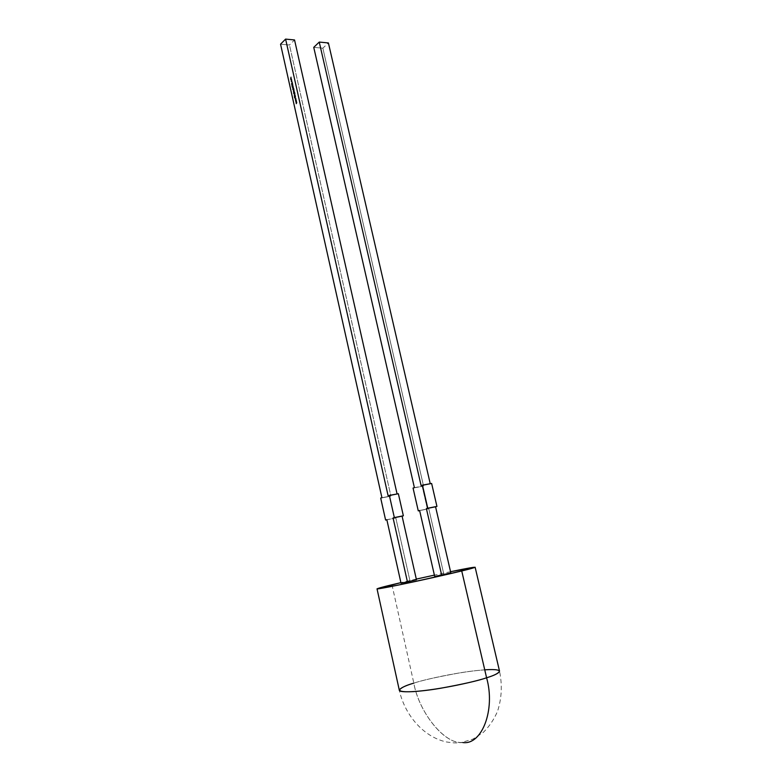 <?xml version="1.0" encoding="UTF-8"?>
<svg xmlns="http://www.w3.org/2000/svg" width="782" height="782" viewBox="0 0 782 782"><rect width="100%" height="100%" fill="white"/><g stroke="black" fill="none" stroke-linecap="round" stroke-linejoin="round"><path stroke-width="0.59" stroke-dasharray="3.91 2.93" d="M391.968 584.76L413.825 683.136C418.693 711.2 443.316 743.438 461.4 742.489L472.856 739.146L483.384 732.323C489.434 726.292 494.175 719.215 497.606 711.092C501.741 698.209 502.376 684.895 499.532 671.152C499.913 668.551 480.871 669.314 458.878 673.028C436.913 677.007 421.899 680.369 413.825 683.136C418.693 711.2 443.316 743.438 461.4 742.489L459.865 742.675C456.297 742.744 457.187 743.506 446.395 741.962C422.642 736.742 404.431 713.956 399.319 690.232C400.716 687.847 405.545 685.482 413.825 683.136C421.899 680.369 436.913 677.007 458.878 673.028C480.871 669.314 499.913 668.551 499.532 671.152M450.559 571.691L434.391 575.122M416.307 579.11L400.912 582.629M416.444 579.716L401.029 583.167L409.993 580.987L395.809 517.899L386.836 519.698M450.833 572.903L434.704 576.51L443.844 574.291L428.761 508.691L427.412 509.062L422.192 486.375L423.531 485.964L322.849 48.191L328.401 42.942M388.116 495.778L398.37 493.725M386.865 519.786L394.568 518.241L386.865 519.786L394.568 518.241L389.661 496.414L380.697 498.075L390.892 496.032L381.929 497.704L390.892 496.032L289.467 45.004L280.552 44.183L289.467 45.004L294.54 39.95M380.697 498.075L389.661 496.414L394.568 518.241L395.809 517.899L394.568 518.241L395.809 517.899L409.993 580.987L401.029 583.167M394.568 518.241L389.661 496.414L390.892 496.032L289.467 45.004L280.552 44.183M430.237 483.716L431.635 483.462M313.748 47.35L322.849 48.191L423.531 485.964L322.849 48.191L313.748 47.35L322.849 48.191M414.392 487.636L423.531 485.964M434.704 576.51L443.844 574.291L428.761 508.691L419.611 510.499L428.761 508.691L427.412 509.062L422.192 486.375L413.062 488.056L422.192 486.375L427.412 509.062L419.641 510.607M290.709 78.288L291.236 77.32L290.836 78.268L290.728 77.614M291.373 78.718L290.806 79.432M291.197 77.946L290.933 78.874M290.865 77.486L290.757 78.102M291.344 80.654L291.608 79.715L291.432 80.595M291.305 80.507L291.275 79.51L291.08 80.311M291.197 79.559L291.06 80.233M291.539 79.529L291.236 80.243M291.52 80.468L291.715 79.803L291.578 80.468M291.383 81.651L291.373 81.074M291.618 81.905L291.911 81.074M291.676 80.683L291.745 81.983M291.549 83.977L292.536 83.938M291.794 83.821L292.048 83.254M291.891 83.83L292.028 83.097M292.204 82.462L292.37 83.811M292.145 83.263L292.263 83.801M292.703 84.564L292.663 85.121M292.546 84.476L292.077 85.541M292.018 85.453L291.96 84.896M292.185 85.463L292.282 84.945M291.882 84.818L292.263 85.443L292.488 84.446M292.409 84.466L292.106 85.57M292.634 85.209L292.722 84.651M292.703 85.629L293.094 86.44L292.243 87.085L292.996 85.873M292.781 85.668L292.194 86.098M292.976 85.785L292.429 87.095L292.947 85.668M292.624 87.183L293.358 86.822L292.761 87.389M293.397 86.968L292.37 87.74M293.103 88.61L293.494 87.428L293.201 88.61L292.927 87.955M293.465 88.483L292.83 89.07M293.318 87.408L293.055 88.376M293.807 88.747L293.749 89.324M293.856 88.728L294.091 89.862L293.944 88.728M293.797 88.913L293.573 90.184M293.23 89.891L293.749 90.204M293.739 88.962L293.964 89.715M293.915 89.852L293.993 89.177M293.514 90.067L293.709 89.128L293.612 90.106M293.338 89.148L293.377 89.822L293.553 89.138M293.758 89.392L293.641 90.106L293.846 89.392M293.973 90.331L293.367 90.888M294.091 90.868L293.758 91.357M294.247 91.631L294.1 92.775M294.022 92.628L293.983 91.621L293.788 92.413M294.052 91.533L294.618 92.452L293.602 93.224M294.413 92.305L294.12 91.65M293.768 92.344L293.905 91.66L293.954 92.354M294.13 93.371L294.276 94.123L293.944 93.459M294.706 92.784L295 93.899L294.834 93.4L294.403 94.27L294.804 92.911L294.873 93.752M294.765 92.765L295 93.899L294.843 92.765M294.218 93.928L294.1 93.361M294.814 93.889L294.99 93.224M294.413 94.104L294.618 93.166L294.511 94.143M294.237 93.185L294.286 93.85L294.452 93.166M294.658 93.429L294.55 94.143L294.755 93.429M294.628 95.414L295.019 94.231L294.726 95.414L294.452 94.769M295.039 95.081L294.462 95.775M294.843 94.221L294.579 95.179M295.166 95.687L294.374 96.206M294.609 96.841L295.117 97.105L295.391 95.863L295.078 97.242M294.394 96.675L295.117 97.105L295.391 95.863L295.625 96.919L294.618 97.662M295.919 99.031L295.596 100.067L295.928 99.187L295.225 99.197M295.469 99.04L295.752 98.424L295.469 99.04L295.752 98.424L295.068 98.464M295.928 98.278L295.576 99.04M296.095 99.021L295.596 100.067L295.928 99.187L295.401 99.187M296.319 100.839L296.007 101.865L296.329 100.986L295.635 100.995M295.87 100.839L296.163 100.223L295.87 100.839L296.163 100.223L295.469 100.262M296.329 100.086L295.977 100.849M296.495 100.819L296.007 101.865L296.329 100.986L295.811 100.986M296.73 102.638L296.407 103.674L296.73 102.784L296.036 102.794M296.28 102.638L296.564 102.031L296.28 102.638L296.564 102.031L295.87 102.071M296.554 101.875L296.378 102.647M296.231 103.664L296.906 102.657L296.407 103.674L296.73 102.784L296.212 102.794M484.732 669.822C457.46 671.855 422.71 680.066 413.825 683.136C418.781 712.099 444.684 744.796 462.748 742.529M381.929 497.704L390.892 496.032L289.467 45.004M389.661 496.414L390.892 496.032M409.993 580.987L395.809 517.899M443.844 574.291L428.761 508.691L427.412 509.062M430.266 483.882L421.097 485.563M428.761 508.691L419.611 510.499M413.062 488.056L422.192 486.375M291.403 78.865L290.982 79.441M290.855 78.923L290.875 78.425M291.168 80.311L291.07 79.784M291.784 79.735L291.608 80.605M291.461 81.66L291.315 80.996M292.742 86.616L292.243 87.085M292.996 86.382L293.074 85.883M292.732 85.776L292.057 86.225M293.152 85.795L292.908 86.431M293.543 88.405L292.693 89.197M293.309 89.901L293.328 89.344M293.543 90.898L293.934 90.184M294.12 91.005L293.514 91.562M294.618 92.452L293.778 93.234M293.876 92.413L293.983 91.621M294.824 93.371L294.658 94.231M295.068 95.228L294.638 95.785M294.746 96.245L295.137 95.541M295.44 96.909L294.794 97.672M295.117 97.105L295.205 95.854M295.43 96.049L295.41 96.763M296.104 99.05L295.42 100.057M295.567 99.92L295.85 99.177M295.928 99.187L295.41 99.206M295.752 98.424L295.244 98.473M296.505 100.849L295.821 101.856M295.967 101.719L296.251 100.976M296.329 100.986L295.811 101.005M296.163 100.223L295.645 100.272M296.378 103.527L296.661 102.784M296.73 102.784L296.212 102.813M296.564 102.031L296.046 102.08"/><path stroke-width="1.17" d="M475.133 567.233L499.532 671.152C498.564 673.273 494.253 675.482 486.59 677.779C495.7 709.773 481.81 745.451 462.748 742.529C481.81 745.451 495.7 709.773 486.59 677.779C478.447 680.663 462.944 684.191 440.061 688.356C417.236 692.207 398.81 692.774 399.319 690.232C400.716 687.847 405.545 685.482 413.825 683.136C402.701 686.303 388.752 692.872 413.424 691.62C440.823 689.656 477.528 681.063 486.59 677.779L461.732 570.958L475.133 567.233L450.559 571.691L473.628 567.302L474.596 567.527L467.822 569.433L435.691 577.018L397.559 585.229L377.061 588.797L400.912 582.629L377.032 588.846L399.319 690.232C398.81 692.774 417.236 692.207 440.061 688.356C462.944 684.191 478.447 680.663 486.59 677.779L461.732 570.958L415.916 581.368C393.669 586.177 376.122 589.501 377.032 588.846M434.391 575.122L416.307 579.11M385.604 520.04L386.836 519.698L401.029 583.167L407.442 581.896L401.029 583.167L386.836 519.698L385.604 520.04L380.697 498.075L381.929 497.704L280.552 44.183L285.596 39.1L388.116 495.778L389.358 495.397L394.343 517.586L393.082 517.948L407.442 581.896L416.444 579.716L402.085 516.14L393.082 517.948L407.442 581.896L401.029 583.167L386.836 519.698L385.604 520.04L380.697 498.075L381.929 497.704L280.552 44.183L285.596 39.1L388.116 495.778L389.358 495.397L394.343 517.586L393.082 517.948L407.442 581.896L416.444 579.716L402.085 516.14L403.356 515.788L393.082 517.948L403.356 515.788L398.37 493.725L389.358 495.397L394.343 517.586L403.356 515.788L398.37 493.725L388.116 495.778L285.596 39.1L294.54 39.95L285.596 39.1L280.552 44.183L381.929 497.704L380.697 498.075L385.604 520.04L386.865 519.786M296.319 100.839L295.801 100.839L296.143 100.047L295.43 100.116L296.153 100.976L295.821 101.856L296.153 100.076L295.43 100.116L296.153 100.976L295.821 101.856L296.319 100.81L295.801 100.839L296.143 100.047L295.43 100.116L296.153 100.976L295.821 101.856L296.319 100.829L295.801 100.839M295.166 95.687L294.57 96.235L295.166 95.687M295.068 95.228L294.403 95.169L294.843 94.221L294.325 95.218L294.462 95.775L295.068 95.228L294.403 95.169L294.843 94.221L294.325 95.218L294.462 95.775L295.068 95.228L294.403 95.169L294.843 94.221L294.325 95.218L294.462 95.775L295.068 95.228M294.413 92.305L293.876 91.523L293.602 93.224L294.443 92.442L293.876 91.523L293.602 93.224L294.443 92.442L293.876 91.523L293.602 93.224L294.413 92.305M293.973 90.331L293.367 90.888L293.973 90.331M293.142 89.334L293.573 90.184L293.768 88.884L293.915 89.852L293.68 88.718L293.006 89.285L293.573 90.184L293.758 88.718L293.006 89.285L293.758 88.718L293.573 90.184L293.006 89.285M292.683 87.457L293.182 86.812L292.703 87.516M292.077 85.434L292.722 84.651L292.077 85.434L291.882 84.818L292.116 85.57L292.703 84.564L292.018 85.453L291.882 84.818L292.116 85.57L292.703 84.564L292.077 85.434L291.882 84.818L292.077 85.541M291.275 79.51L291.236 80.497M291.403 78.865L290.748 78.865L291.021 77.174L290.669 78.904L290.806 79.432L291.403 78.865L290.748 78.865L291.021 77.174L290.669 78.904L290.806 79.432L291.403 78.865L290.748 78.865L291.021 77.174L290.669 78.904L290.806 79.432L291.403 78.865M291.285 81.651L291.921 81.592L291.657 80.673L291.383 81.651M291.549 83.977L292.536 83.938L292.204 82.462L291.549 83.977L292.536 83.938L292.204 82.462L291.549 83.957L292.536 83.938L292.204 82.462L291.794 83.821M292.663 85.668L292.243 87.085L292.908 86.431L292.781 85.492L292.028 86.088L292.898 85.864L292.243 87.085L292.908 86.431L292.8 85.502L292.028 86.088L292.898 85.864L292.243 87.085L292.908 86.431L292.517 85.619L292.057 86.225L292.517 85.619M293.543 88.405L292.879 88.366L293.318 87.408L292.693 89.197L293.543 88.405L292.879 88.366L293.318 87.408L292.693 89.197L293.543 88.405L292.879 88.366L293.318 87.408L292.693 89.197L293.543 88.405M294.12 91.005L293.514 91.562L294.12 91.005M294.052 93.361L294.472 94.221L294.882 93.126L293.915 93.322L294.267 94.28L294.882 93.126L293.915 93.322L294.472 94.221L294.882 93.126L294.13 93.371M295.44 96.909L295.205 95.854L294.941 97.095L294.394 96.675L294.618 97.662L295.41 96.763L294.394 96.675L294.618 97.662L295.41 96.763L294.394 96.675L294.618 97.662L295.44 96.909M295.919 99.031L295.391 99.031L295.743 98.239L295.029 98.317L295.576 98.415L295.42 100.057L295.752 98.268L295.029 98.317L295.576 98.415L295.42 100.057L295.919 99.011L295.391 99.031L295.743 98.239L295.029 98.317L295.576 98.415L295.42 100.057L295.919 99.031L295.391 99.031M296.73 102.638L296.202 102.638L296.554 101.846L295.84 101.924L296.388 102.012L296.231 103.664L296.73 102.638L295.84 101.924L296.388 102.012L296.231 103.664L296.73 102.638L296.202 102.638L296.554 101.846L295.84 101.924L296.388 102.012L296.231 103.664L296.73 102.638L296.202 102.638M427.754 508.222L426.385 508.603L441.664 575.132L434.704 576.51L419.611 510.499L434.704 576.51L450.833 572.903L435.564 506.785L426.385 508.603L436.933 506.404L431.635 483.462L422.446 485.143L427.754 508.222L436.933 506.404L435.564 506.785L450.833 572.903L441.664 575.132L450.833 572.903L435.564 506.785L426.385 508.603L436.933 506.404L431.635 483.462L422.446 485.143L427.754 508.222L422.446 485.143L421.097 485.563L431.635 483.462L436.933 506.404L426.385 508.603L441.664 575.132L434.704 576.51L419.611 510.499L418.272 510.881L413.062 488.056L414.392 487.636L313.748 47.35L319.252 42.072L421.097 485.563L422.446 485.143M499.532 671.152C498.564 673.273 494.253 675.482 486.59 677.779L461.732 570.958C476.316 567.517 485.329 564.496 450.559 571.691M397.08 493.96L294.54 39.95L397.08 493.96L294.54 39.95L285.596 39.1M319.252 42.072L328.401 42.942L430.237 483.716L328.401 42.942L319.252 42.072L421.097 485.563L319.252 42.072L313.748 47.35L319.252 42.072L328.401 42.942L430.237 483.716M414.392 487.636L313.748 47.35L414.392 487.636L413.062 488.056L414.392 487.636M419.641 510.607L418.272 510.881L413.062 488.056L418.272 510.881L419.641 510.607L418.272 510.881M291.315 80.663L291.168 79.422M291.53 79.784L291.197 80.487L291.618 79.793M292.048 83.254L291.715 83.811L291.96 83.244L292.263 83.811L291.96 83.244M293.504 90.233L293.504 89.099L293.504 90.233M293.67 89.383L293.348 90.067L293.758 89.392M294.11 91.641L293.905 92.608L294.071 91.621M294.335 91.914L294.276 92.599M294.403 94.27L294.403 93.136L294.267 94.28M294.511 94.143L294.237 93.185L294.579 94.084M294.57 93.42L294.55 94.143L294.1 93.84L294.658 93.429M295.205 95.854L294.941 97.095L295.205 95.854M295.185 97.144L295.254 96.039L294.941 97.095M462.748 742.529C481.81 745.451 495.7 709.773 486.59 677.779C498.183 674.387 509.043 668.248 484.732 669.822M400.912 582.629L391.968 584.76C380.883 587.39 366.582 591.27 390.15 586.715C416.415 581.525 452.592 573.255 461.732 570.958M407.442 581.896L416.444 579.716L402.085 516.14L393.082 517.948M402.085 516.14L394.343 517.586M403.356 515.788L398.37 493.725L389.358 495.397M436.933 506.404L435.564 506.785M426.385 508.603L441.664 575.132M294.11 92.579L294.247 91.905M295.215 98.327L295.752 98.268M295.616 100.125L296.153 100.076M296.016 101.934L296.554 101.875"/></g></svg>
